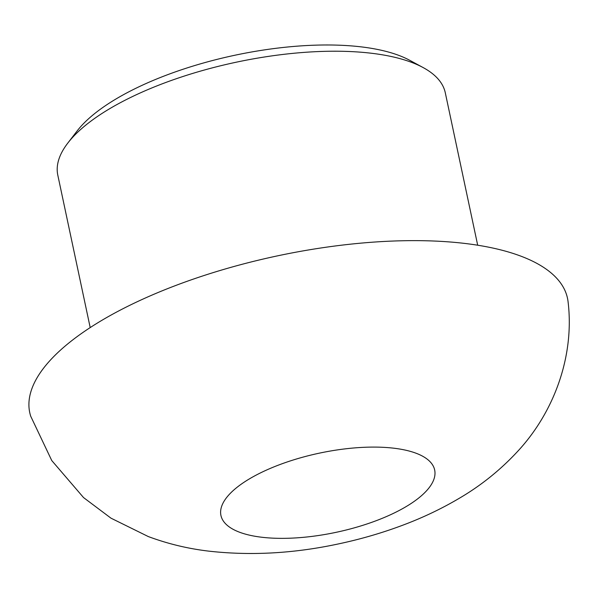 <?xml version="1.0" encoding="UTF-8"?>
<svg xmlns="http://www.w3.org/2000/svg" width="598" height="598" viewBox="0 0 598 598"><rect width="100%" height="100%" fill="white"/><g stroke="black" fill="none" stroke-linecap="round" stroke-linejoin="round"><path stroke-width="0.9" d="M90.201 327.584L57.797 175.124A198.073 73.352 -12 0 1 67.783 143.109L77.105 130.984A185.373 68.65 -12 0 1 234.82 55.255A185.373 68.65 -12 0 1 409.69 60.286L423.145 67.574A198.073 73.352 -12 0 1 445.286 92.757L477.69 245.217M67.783 143.109A198.073 73.352 -12 0 1 236.292 62.192A198.073 73.352 -12 0 1 423.145 67.574M30.7 416.208A274.886 101.795 -12 0 1 277.457 255.869A274.886 101.795 -12 0 1 568.1 301.983C574.678 357.051 553.442 413.136 517.263 451.796C500.145 470.2 480.785 485.711 459.197 498.336C441.713 508.674 423.078 517.562 403.306 524.999C382.473 532.855 360.886 539.157 338.543 543.896C293.984 553.479 250.637 555.886 208.5 551.102C187.854 548.658 167.784 543.814 148.282 536.556L110.966 518.16L83.533 497.566L51.757 460.55L30.7 416.208M388.394 515.7A109.255 40.462 -12 0 1 239.372 532.153A109.255 40.462 -12 0 1 267.209 469.751A109.255 40.462 -12 0 1 416.238 453.299A109.255 40.462 -12 0 1 388.394 515.7"/></g></svg>
